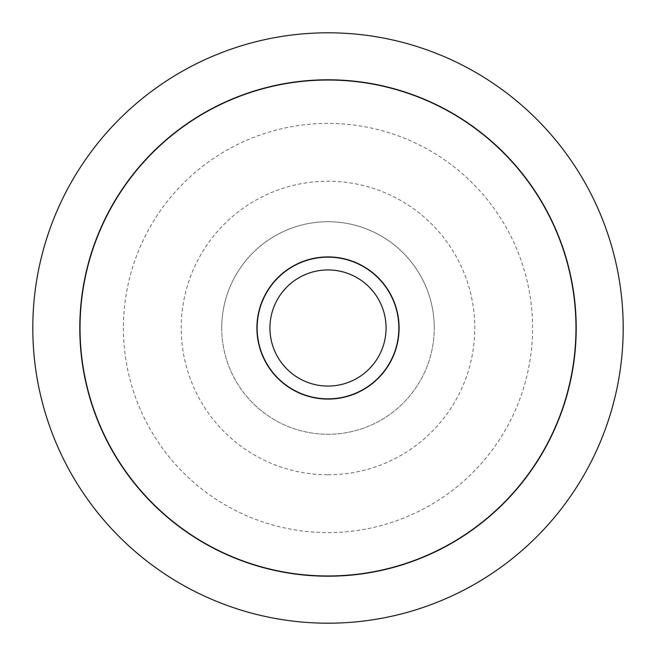 <?xml version="1.0" encoding="UTF-8"?>
<svg xmlns="http://www.w3.org/2000/svg" width="656" height="656" viewBox="0 0 656 656"><rect width="100%" height="100%" fill="white"/><g stroke="black" fill="none" stroke-linecap="round" stroke-linejoin="round"><path stroke-width="0.49" stroke-dasharray="3.28 2.46" d="M576.206 328A248.206 248.206 0 0 1 328 576.206A248.206 248.206 0 0 1 79.794 328A248.206 248.206 0 0 1 328 79.794A248.206 248.206 0 0 1 576.206 328M575.968 328A247.968 247.968 0 0 1 328 575.968A247.968 247.968 0 0 1 80.032 328A247.968 247.968 0 0 1 328 80.032A247.968 247.968 0 0 1 575.968 328M256.914 328A71.086 71.086 0 0 0 328 399.086A71.086 71.086 0 0 0 399.086 328A71.086 71.086 0 0 0 328 256.914A71.086 71.086 0 0 0 256.914 328M257.152 328A70.848 70.848 0 0 0 328 398.848A70.848 70.848 0 0 0 398.848 328A70.848 70.848 0 0 0 328 257.152A70.848 70.848 0 0 0 257.152 328M221.728 328A106.272 106.272 0 0 0 328 434.272A106.272 106.272 0 0 0 434.272 328A106.272 106.272 0 0 1 328 434.272A106.272 106.272 0 0 1 221.728 328A106.272 106.272 0 0 1 328 221.728A106.272 106.272 0 0 1 434.272 328A106.272 106.272 0 0 0 328 221.728A106.272 106.272 0 0 0 221.728 328M123.41 328A204.59 204.59 0 0 0 328 532.59A204.59 204.59 0 0 0 532.59 328A204.59 204.59 0 0 0 328 123.41A204.59 204.59 0 0 0 123.41 328M328 474.78A146.78 146.78 0 0 0 474.78 328A146.78 146.78 0 0 0 328 181.22A146.78 146.78 0 0 0 181.22 328A146.78 146.78 0 0 0 328 474.78"/><path stroke-width="0.98" d="M32.8 328A295.2 295.2 0 0 0 328 623.2A295.2 295.2 0 0 0 623.2 328A295.2 295.2 0 0 0 328 32.8A295.2 295.2 0 0 0 32.8 328M576.206 328A248.206 248.206 0 0 1 328 576.206A248.206 248.206 0 0 1 79.794 328A248.206 248.206 0 0 1 328 79.794A248.206 248.206 0 0 1 576.206 328M80.032 328A247.968 247.968 0 0 0 328 575.968A247.968 247.968 0 0 0 575.968 328A247.968 247.968 0 0 0 328 80.032A247.968 247.968 0 0 0 80.032 328M399.086 328A71.086 71.086 0 0 1 328 399.086A71.086 71.086 0 0 1 256.914 328A71.086 71.086 0 0 1 328 256.914A71.086 71.086 0 0 1 399.086 328M257.152 328A70.848 70.848 0 0 0 328 398.848A70.848 70.848 0 0 0 398.848 328A70.848 70.848 0 0 0 328 257.152A70.848 70.848 0 0 0 257.152 328M269.936 328A58.064 58.064 0 0 0 328 386.064A58.064 58.064 0 0 0 386.064 328A58.064 58.064 0 0 0 328 269.936A58.064 58.064 0 0 0 269.936 328"/></g></svg>
